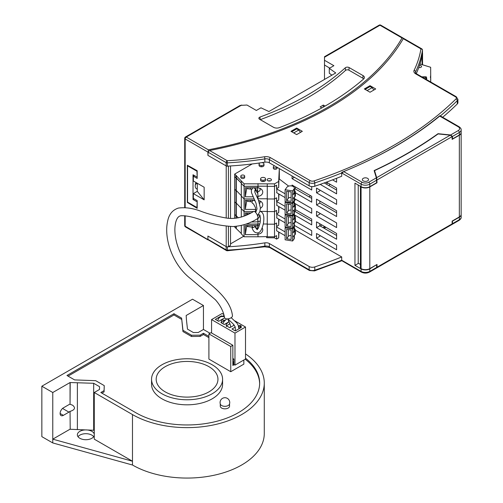 <?xml version="1.0" encoding="UTF-8"?>
<svg xmlns="http://www.w3.org/2000/svg" width="503" height="503" viewBox="0 0 503 503"><rect width="100%" height="100%" fill="white"/><g stroke="black" fill="none" stroke-linecap="round" stroke-linejoin="round"><path stroke-width="0.75" d="M324.492 79.443L324.492 60.278L333.885 65.698L329.289 68.351L335.74 72.948L268.916 111.528L260.95 107.805L256.354 110.459L246.967 105.033L240.183 105.404L185.488 136.986A1.547 0.893 60 0 1 186.255 137.061L241.723 105.033M259.579 119.249L273.519 127.303A4.634 2.672 0 0 0 279.36 127.636A302.353 174.56 0 0 0 323.901 106.755L327.472 104.699A302.353 174.56 0 0 0 363.638 78.977A4.634 2.672 0 0 0 364.405 77.663A4.634 2.672 0 0 0 363.053 75.607L349.113 67.559A2.471 1.427 0 0 0 345.278 67.804A276.411 159.583 180 0 1 260.001 117.036A2.471 1.427 0 0 0 258.856 118.331A2.471 1.427 0 0 0 259.579 119.249M329.289 68.351L329.289 73.249L331.898 75.167M324.492 64.988L329.71 68.106M187.745 202.219L187.349 202.445L187.349 165.242L197.176 170.718L197.176 178.414L193.353 176.207L193.353 180.998L204.155 187.235L204.155 199.842L197.283 191.341L193.353 193.611L204.155 199.842M187.349 202.445L197.176 208.317L197.176 200.609L193.353 198.402L193.353 193.611M184.714 215.737L184.714 225.57A1.547 0.893 0 0 0 185.167 226.199L226.451 250.563A1.547 0.893 -60 0 1 226.136 249.853L226.136 246.577L207.915 236.058L207.915 239.334L207.915 236.058L226.218 246.627A1.547 0.893 0 0 0 228.406 246.627L230.525 245.401L230.525 226.526M194.447 175.578L193.353 176.207M264.446 156.766A1.547 0.333 80.9 0 1 264.855 158.885L264.855 162.167A4.634 2.672 180 0 1 269.363 162.853L309.156 185.827L309.156 182.545A1.547 0.893 120 0 1 310.25 180.659L270.457 157.684A6.174 3.565 180 0 0 264.446 156.766A214.643 123.92 180 0 1 227.224 160.715L209.556 150.51L207.915 152.088L207.915 155.364L208.336 149.806A305.749 176.522 180 0 0 402.042 37.977L403.544 38.373M230.525 165.959L230.525 218.377M197.283 183.268L197.283 191.341M291.734 131.767L296.739 128.875L298.738 130.032L300.524 132.364M264.855 162.167A216.183 124.813 180 0 1 227.369 166.141A1.547 0.893 180 0 1 226.136 165.883L207.915 155.364L226.218 165.933A1.547 0.893 0 0 0 227.978 166.103M430.725 82.002L430.656 67.276L419.986 63.988M325.108 106.07L323.36 105.058L323.209 107.145M298.738 130.032L293.739 132.918M207.915 239.334L226.136 249.853A1.547 0.893 180 0 0 227.369 250.11L227.306 250.764L264.685 246.803A1.547 0.333 -99.1 0 0 264.855 246.137A4.634 2.672 180 0 1 269.363 246.822L269.363 243.546A4.634 2.672 180 0 0 264.855 242.861A216.183 124.813 180 0 1 227.978 246.797M363.707 78.921A4.364 2.521 0 0 0 362.864 78.242L348.925 70.187A2.201 1.27 0 0 0 345.511 70.407A276.681 159.74 180 0 1 260.265 119.645M422.476 53.173A1.547 0.893 180 0 1 422.558 53.469A1.547 0.893 180 0 1 422.407 53.852M323.36 105.058L320.166 106.906L321.876 107.894M373.899 89.999L372.113 87.673L370.114 86.516L365.109 89.402M367.115 90.559L372.113 87.673M324.492 60.278L324.492 56.726L379.187 25.15A1.547 0.893 60 0 1 379.96 25.225L324.492 57.254M325.913 227.274L324.165 228.28M320.235 226.01L321.983 225.004M322.964 227.589L324.058 226.96L325.259 227.652M324.058 226.199L324.058 226.96M187.959 165.581L187.569 165.808L196.956 171.227L197.176 176.899M196.956 177.031L193.026 174.761L193.026 199.471L194.12 198.842M195.963 182.507A6.489 3.747 120 0 0 195.208 185.852A6.489 3.747 120 0 0 196.554 188.82A6.489 3.747 120 0 0 197.283 189.084M195.315 184.664A6.489 3.747 120 0 0 196.855 183.023M197.176 201.615L196.956 207.538L187.569 202.118L187.569 165.808M196.956 201.741L193.026 199.471M316.519 215.988L316.519 211.323L336.595 222.911L336.595 227.576L316.519 215.988L319.795 214.096L319.795 213.215M370.026 92.238L375.703 88.962L370.026 85.68L364.348 88.962L370.026 92.238M459.34 134.98L459.34 132.459A1.547 0.893 -120 0 0 458.252 130.566L450.606 134.98L452.461 136.432L452.461 138.954L459.34 134.98A6.174 3.565 180 0 0 461.15 132.459L461.15 129.937A6.174 3.565 180 0 1 459.34 132.459L452.461 136.432M319.795 235.404L319.795 236.284L316.519 238.177L316.519 233.511L336.595 245.106L336.595 249.771L316.519 238.177M326.378 182.149L336.595 188.053L336.595 193.85L320.185 184.375M343.656 171.573L342.48 172.812L341.719 172.372L341.707 172.975A400.564 231.261 180 0 1 314.777 182.96L314.777 186.242A400.564 231.261 0 0 0 341.707 176.251L341.707 172.975L361.072 184.155A1.547 0.893 -60 0 1 362.16 182.262L343.656 171.573A401.488 231.795 0 0 0 439.741 116.099L440.377 115.948M461.144 214.536A6.174 3.565 180 0 1 461.15 214.662A6.174 3.565 180 0 1 459.34 217.189L459.34 219.71A1.547 0.893 60 0 1 459.019 220.415C460.629 219.258 461.339 218.183 461.15 217.189A6.174 3.565 180 0 1 459.34 219.71L452.461 223.678L451.744 224.602M294.356 212.203L295.336 211.637L311.715 221.094M294.89 209.361L311.715 219.075L311.715 224.879L294.356 214.856M450.606 134.98L438.012 133.697A418.477 241.603 180 0 1 374.138 170.58L376.357 177.848L368.712 182.262A4.634 2.672 180 0 1 362.16 182.262M363.254 180.873A3.087 1.786 0 0 0 366.618 181.262A3.087 1.786 0 0 0 368.529 179.615A3.087 1.786 0 0 0 365.436 177.829A3.087 1.786 0 0 0 362.349 179.615A3.087 1.786 0 0 0 363.254 180.873A3.087 1.786 0 0 0 366.618 181.262A3.087 1.786 0 0 0 368.529 179.615A3.087 1.786 0 0 0 367.624 178.351A3.087 1.786 0 0 0 364.254 177.968A3.087 1.786 0 0 0 362.349 179.615A3.087 1.786 0 0 0 363.254 180.873M376.621 264.691L369.806 268.879A6.174 3.565 180 0 1 361.072 268.879L354.955 265.351L354.955 183.142L361.072 186.676A6.174 3.565 180 0 0 369.806 186.676L376.684 182.702L376.357 177.848M295.387 230.198L341.707 256.945L341.707 260.221A400.564 231.261 180 0 1 314.777 270.212L314.777 266.936A400.564 231.261 0 0 0 341.707 256.945M336.595 178.282L336.595 182.187L332.546 179.848M336.595 216.548L316.519 204.954L316.519 199.157L336.595 210.744L336.595 216.548M292.061 186.041L292.061 185.035L311.715 196.384L311.715 202.181L295.387 192.756M311.715 186.575L311.715 190.015L292.061 178.666L292.061 175.956M336.595 204.381L316.519 192.787L316.519 188.122L336.595 199.716L336.595 204.381M294.349 225.382L311.715 235.404L311.715 230.739L295.33 221.276L295.336 222.169L294.356 222.735M295.01 203.57L311.715 213.215L311.715 208.55L294.356 198.528M336.595 239.239L316.519 227.652L316.519 221.848L336.595 233.442L336.595 239.239M442.671 117.268A400.564 231.261 0 0 0 457.284 103.964A4.634 2.672 0 0 0 457.919 102.612L457.919 99.336L456.24 96.733L416.453 73.765A1.547 0.893 120 0 0 415.679 73.84L455.473 96.815A1.547 0.893 -60 0 1 456.24 96.733M294.356 189.512L295.336 188.946L311.715 198.402M295.336 186.927L295.336 188.946M264.685 246.803L269.683 247.533A1.547 0.893 -60 0 1 269.363 246.822L309.156 269.797L309.156 266.521A4.634 2.672 0 0 0 314.777 266.936M319.795 223.741L319.795 225.759L336.595 235.461M319.795 225.759L316.519 227.652M209.556 150.51A307.295 177.414 0 0 0 403.261 38.681L403.802 38.995M302.328 131.321L296.651 128.045L290.973 131.321L296.651 134.603L302.328 131.321M319.795 201.049L319.795 203.067L336.595 212.763M319.795 203.067L316.519 204.954M416.277 73.658A216.183 124.813 0 0 0 422.463 53.5A1.547 0.893 0 0 0 422.476 53.419A1.547 0.893 0 0 0 422.463 53.337M342.48 261.07L361.393 272.11C364.09 273.425 366.788 273.425 369.485 272.11A1.547 0.893 60 0 0 369.806 271.4A6.174 3.565 180 0 1 361.072 271.4L341.707 260.221L342.48 261.07M370.026 86.566L370.026 85.68M294.412 177.314L292.061 178.666M376.684 264.905L376.684 267.426L369.806 271.4L369.806 268.879M369.485 272.11L376.59 268.005L376.684 267.426L376.917 267.816L377.011 267.238L377.011 264.465L369.806 268.627A6.174 3.565 0 0 1 361.072 268.627L361.072 186.927A6.174 3.565 0 0 0 369.806 186.927L369.806 268.627M358.23 185.035L358.23 263.459L354.955 265.351M452.461 138.954L452.134 138.916M440.106 115.91L439.811 115.74A400.432 231.185 180 0 1 349.516 169.14M343.492 171.649A400.432 231.185 180 0 1 341.719 172.372M415.585 73.023L415.585 71.866A1.547 1.213 -154.4 0 0 414.095 70.37A214.643 123.92 0 0 0 420.929 48.879A1.547 0.893 -60 0 1 421.703 48.804L403.645 38.379M296.651 128.925L296.651 128.045M270.457 157.684A1.547 0.893 120 0 0 269.363 159.577A4.634 2.672 180 0 0 264.855 158.885A216.183 124.813 180 0 1 227.369 162.859A1.547 0.893 180 0 1 226.136 162.607A1.547 0.893 -60 0 1 227.224 160.715L227.369 166.141M452.461 223.678L452.461 221.157L452.134 221.125M309.156 266.521L269.363 243.546M295.336 209.619L295.336 211.637M459.34 217.189L452.461 221.157M294.349 200.546L295.336 199.974L295.336 199.094M309.156 185.827A4.634 2.672 0 0 0 314.777 186.242M324.234 182.929L336.595 190.071M316.519 192.787L319.795 190.895L319.795 190.015M376.917 267.816L451.593 224.703L452.134 223.866L452.134 221.094L459.34 216.931L459.34 135.232L452.134 139.394L452.134 136.621L450.279 135.169L438.088 133.93A418.477 241.603 0 0 1 374.534 170.618L374.534 171.881M361.072 268.627L360.418 268.25L360.418 186.55L361.072 186.927M450.279 135.169L376.684 177.66L377.011 182.765L369.806 186.927M376.684 177.66L374.534 170.618M376.684 181.69L377.011 182.765M459.34 135.232A6.174 3.565 0 0 0 461.15 132.71A6.174 3.565 0 0 0 461.144 132.585M360.418 264.465L358.23 263.207M459.34 216.931A6.174 3.565 0 0 0 461.15 214.41L461.15 132.71M330.345 184.444L328.597 185.45M310.691 195.786L308.943 196.799M243.641 236.297L230.525 243.867M327.66 182.897A0.704 0.409 -60 0 1 326.887 183.45A0.704 0.409 -60 0 1 326.975 182.501M419.533 65.39A1.93 1.113 180 0 1 421.527 66.503A1.93 1.113 180 0 1 418.792 67.515M423.954 76.814A2.471 1.427 180 0 1 424.62 76.814M426.286 77.387A2.471 1.427 180 0 1 426.764 78.229A2.471 1.427 180 0 1 426.368 79.009M422.57 77.299A2.163 1.251 180 0 1 424.784 77.248A2.163 1.251 180 0 1 425.909 78.342A2.163 1.251 180 0 1 425.563 79.021M421.747 76.821L426.261 76.814L426.387 79.499M430.398 77.481L430.694 75.312M430.669 80.656L430.662 77.456M265.534 178.823L265.534 180.137A2.471 1.427 180 0 1 264.811 181.143A2.471 1.427 180 0 1 262.113 181.451A2.471 1.427 180 0 1 260.592 180.137L260.592 178.823A2.471 1.427 180 0 1 263.063 177.396A2.471 1.427 180 0 1 265.534 178.823A2.471 1.427 180 0 1 264.006 180.143A2.471 1.427 180 0 1 261.315 179.829A2.471 1.427 180 0 1 260.592 178.823M264.213 181.394A2.471 1.427 -0 0 0 261.906 181.394M244.684 176.113L244.684 177.421A1.93 1.113 180 0 1 244.118 178.213A1.93 1.113 180 0 1 242.012 178.452A1.93 1.113 180 0 1 240.824 177.421L240.824 176.113A1.93 1.113 180 0 1 242.754 175A1.93 1.113 180 0 1 244.684 176.113A1.93 1.113 180 0 1 243.49 177.144A1.93 1.113 180 0 1 241.39 176.899A1.93 1.113 180 0 1 240.824 176.113M279.303 168.593L278.675 181.457L274.525 183.853L244.093 183.809L234.668 174.082L252.223 163.947M270.815 180.703A2.163 1.251 180 0 1 268.457 180.973A2.163 1.251 180 0 1 267.124 179.816A2.163 1.251 180 0 1 267.753 178.936A2.163 1.251 180 0 1 270.111 178.666A2.163 1.251 180 0 1 271.444 179.816A2.163 1.251 180 0 1 270.815 180.703M277.034 167.279L277.034 168.222A1.855 1.069 180 0 1 276.493 168.977A1.855 1.069 180 0 1 274.475 169.209A1.855 1.069 180 0 1 273.33 168.222L273.33 166.908A1.855 1.069 180 0 1 274.625 165.889M261.793 162.639A2.471 1.427 180 0 1 264 164.06L264 165.374A2.471 1.427 180 0 1 263.276 166.38A2.471 1.427 180 0 1 260.585 166.688A2.471 1.427 180 0 1 259.058 165.374L259.058 164.06A2.471 1.427 180 0 1 260.12 162.89M278.675 181.457L278.675 187.462L276.6 188.656L276.6 185.179L274.525 186.374L267.269 186.362L267.269 236.8L274.525 236.806L276.6 235.611L276.6 239.088L278.675 237.894L278.958 232.141M258.001 183.652L258.001 186.173L267.269 186.185L244.093 186.33L241.302 183.45L241.302 217.12M236.297 175.396L236.297 177.917L241.302 183.086L234.668 176.603L234.668 218.321M279.328 168.606L278.675 187.462M262.685 166.631A2.471 1.427 -0 0 0 260.378 166.631M236.026 175.484L236.026 203.218L234.668 201.822L236.026 203.218L236.026 215.831L234.668 214.429L236.026 215.831L236.026 218.201M234.668 174.082L234.668 176.603L236.297 177.917L236.297 218.17M241.302 180.929L241.302 183.45L244.093 186.33L244.093 211.549L241.302 208.67L244.093 211.549L244.093 216.127M244.093 183.809L244.093 186.33L258.001 186.349L258.001 187.738L245.326 187.72L245.326 196.799L253.128 196.805M258.001 183.828L258.001 187.738M267.269 183.84L267.269 186.362L274.525 186.374L274.525 211.593L267.269 211.581L274.525 211.593L274.525 224.2L267.269 224.187L274.525 224.2L274.525 236.806M274.525 183.853L274.525 186.374L276.6 185.179L276.876 192.838M276.876 218.051L276.6 210.392L276.6 213.876L278.675 212.675L278.97 206.651M278.675 193.875L278.675 200.068L276.6 201.263L276.6 197.786L276.876 205.444M246.659 200.326L246.659 201.194L252.066 201.917M276.6 210.392L274.525 211.593L276.6 210.392M267.269 211.405L260.321 211.392L267.269 211.405M255.725 211.562L254.619 211.562L255.725 211.562M253.462 211.562L244.093 211.549L253.462 211.562M241.302 208.305L236.297 203.137L241.302 208.305M236.026 190.612L234.668 189.21L236.026 190.612M241.302 195.692L236.297 190.524L241.302 195.692M244.093 198.936L241.302 196.057L244.093 198.936L254.166 198.955L244.093 198.936M254.82 200.339L245.326 200.326L245.326 209.405L255.832 209.418M256.876 196.811L258.001 196.818L258.001 199.194L258.001 198.779L267.269 198.792L258.001 198.779L257.574 187.738M260.403 208.261A5.212 4.257 -179.7 0 0 260.56 201.244A5.212 4.257 -179.7 0 0 258.586 200.54M274.525 198.981L267.269 198.974L274.525 198.981L276.6 197.786L274.525 198.981M278.675 206.481L278.675 212.675M246.659 201.194L245.326 209.405M259.623 200.81A2.628 2.144 0.3 0 1 259.636 203.426M294.356 209.845L294.356 212.662A3.861 2.226 180 0 1 294.054 213.53L292.614 215.504L285.113 214.297L285.113 206.419L276.6 201.502M285.528 201.753L285.113 202.319L292.614 203.526L292.614 215.504M285.113 202.319L285.113 206.419M291.111 214.001L291.111 204.545L286.616 203.822L286.616 213.278L291.111 214.001M292.614 211.405L294.789 209.455A3.716 2.144 -0 0 0 295.387 208.292L295.387 204.507A3.716 2.144 180 0 1 294.789 205.677L292.614 207.62L294.054 205.652A3.861 2.226 -0 0 0 294.356 204.784L294.356 200.684A3.861 2.226 -0 0 0 294.318 200.37M276.6 205.281L285.113 210.197M294.356 203.005L294.62 203.206A3.716 2.144 180 0 1 295.387 204.507M292.614 203.526L294.054 201.552A3.861 2.226 -0 0 0 294.356 200.684M291.111 210.116A2.314 1.339 -0 0 0 288.364 210.883L286.616 213.278M257.574 187.368L258.001 187.588M257.549 190.832L257.549 187.738M257.454 190.731L258.033 196.61M278.675 200.068L278.97 194.045M264 164.06A2.471 1.427 180 0 1 262.478 165.38A2.471 1.427 180 0 1 259.781 165.066A2.471 1.427 180 0 1 259.058 164.06M276.946 167.229A1.855 1.069 180 0 1 273.871 167.662A1.855 1.069 180 0 1 273.33 166.908M257.454 192.869L255.159 190.134M246.659 187.72L246.659 188.587L251.695 189.26M279.159 178.93L279.328 170.618L279.328 179.062M258.033 196.333A5.212 4.257 -179.7 0 0 262.572 193.209A5.212 4.257 -179.7 0 0 260.56 188.638A5.212 4.257 -179.7 0 0 258.033 187.864M246.659 188.587L245.326 196.799M259.623 188.204A2.628 2.144 0.3 0 1 259.913 190.448A2.628 2.144 0.3 0 1 257.574 191.656M256.329 190.297L255.31 190.31M254.606 188.21L254.606 187.732L254.606 188.21A4.634 2.672 -0 0 0 254.606 188.273M255.247 189.549A4.634 2.672 -0 0 0 255.964 190.084L255.964 187.732M257.454 190.92A1.547 0.893 -120 0 1 257.228 190.813L255.964 190.084M294.356 197.239L294.356 200.056A3.861 2.226 180 0 1 294.054 200.923L292.614 202.891L285.113 201.69L285.113 193.806L276.6 188.895M292.614 190.914L294.054 188.946A3.861 2.226 -0 0 0 294.356 188.078A3.861 2.226 -0 0 0 291.262 185.896A3.861 2.226 -0 0 0 286.943 187.21L285.113 189.713L292.614 190.914L292.614 202.891M268.231 180.91A2.163 1.251 180 0 1 270.337 180.91M285.113 189.713L285.113 193.806M291.111 201.389L291.111 191.932L286.616 191.215L286.616 200.666L291.111 201.389M292.614 198.798L294.789 196.849A3.716 2.144 -0 0 0 295.387 195.686L295.387 191.901A3.716 2.144 180 0 1 294.789 193.064L292.614 195.013L294.054 193.039A3.861 2.226 -0 0 0 294.356 192.177L294.356 188.078M276.6 192.674L285.113 197.591M279.096 178.879L288.678 186.11M294.356 190.398L294.62 190.599A3.716 2.144 180 0 1 295.387 191.901M291.111 197.509A2.314 1.339 -0 0 0 288.364 198.276L286.616 200.666M257.561 218.761L258.033 221.829L257.75 218.692M276.637 230.795L276.6 222.999L276.6 226.482L278.675 225.281L278.97 219.258M246.659 212.939L246.659 213.806L248.639 214.071M276.6 222.999L274.525 224.2L276.6 222.999M267.269 224.011L263.308 224.005L267.269 224.011M250.934 222.024L258.001 221.829L258.001 223.998L259.85 223.998L245.917 224.156L258.001 224.175L258.001 225.564L245.326 225.545L245.326 234.624L258.001 234.643L258.001 236.781L244.093 236.762L241.302 233.882L241.302 225.545M238.34 217.849L236.297 215.743L238.34 217.849M258.001 222.03L258.001 225.564M250.846 212.945L245.326 212.932L245.326 215.617M258.033 221.553A5.212 4.257 -179.7 0 0 260.397 220.874M278.675 219.088L278.675 225.281M246.659 213.806L246.451 215.114M260.045 215.391A2.628 2.144 0.3 0 1 259.818 215.806M294.356 222.452L294.356 225.275A3.861 2.226 180 0 1 294.054 226.136L292.614 228.111L285.113 226.903L285.113 219.025L276.6 214.108M285.528 214.366L285.113 214.926L292.614 216.133L292.614 228.111M285.113 214.926L285.113 219.025M291.111 226.608L291.111 217.151L286.616 216.428L286.616 225.885L291.111 226.608M292.614 224.011L294.789 222.068A3.716 2.144 -0 0 0 295.387 220.899L295.387 217.12A3.716 2.144 180 0 1 294.789 218.283L292.614 220.232L294.054 218.258A3.861 2.226 -0 0 0 294.356 217.39L294.356 213.297A3.861 2.226 -0 0 0 294.318 212.976M276.6 217.893L285.113 222.81M294.356 215.611L294.62 215.812A3.716 2.144 180 0 1 295.387 217.12M292.614 216.133L294.054 214.159A3.861 2.226 -0 0 0 294.356 213.297M291.111 222.722A2.314 1.339 -0 0 0 288.364 223.489L286.616 225.885M257.806 232.977L258.033 234.436L257.913 232.952M257.574 229.293L257.574 225.564M257.574 225.193L258.001 225.413M257.549 228.651L257.549 225.564M257.454 228.557L257.454 229.412M266.634 236.617L266.634 237.699L274.418 237.831L276.6 239.088M274.418 237.831L274.418 236.806M246.659 225.545L246.659 226.413L253.556 227.331M267.269 236.617L258.001 236.781M241.302 233.518L234.668 227.035L234.668 226.482M236.026 226.388L236.026 228.437M236.297 226.363L236.297 228.349M244.093 224.778L244.093 236.762M258.001 234.643L258.001 236.605M258.033 234.159A5.212 4.257 -179.7 0 0 262.151 227.953M259.303 225.922A5.212 4.257 -179.7 0 0 258.033 225.69M278.675 231.977L278.675 237.894M246.659 226.413L245.326 234.624M256.618 228.287L255.926 228.299M247.683 226.551L247.683 225.545M254.606 226.036A4.634 2.672 -0 0 0 254.826 226.834M255.612 227.683A4.634 2.672 -0 0 0 255.964 227.909L255.964 225.558M257.454 228.739A1.547 0.893 -120 0 1 257.228 228.639L255.964 227.909M247.086 226.469L246.734 226.407A3.087 1.786 180 0 1 246.659 226.388M294.356 235.341L294.356 238.158A3.861 2.226 180 0 1 294.054 239.026L292.614 240.994L285.113 239.793L285.113 231.908L276.6 226.998M285.71 226.998L285.113 227.815L292.614 229.016L292.614 240.994M285.113 227.815L285.113 231.908M291.111 239.491L291.111 230.034L286.616 229.318L286.616 238.768L291.111 239.491M292.614 236.9L294.789 234.951A3.716 2.144 -0 0 0 295.387 233.788L295.387 230.003A3.716 2.144 180 0 1 294.789 231.166L292.614 233.115L294.054 231.141A3.861 2.226 -0 0 0 294.356 230.28L294.356 226.18A3.861 2.226 -0 0 0 294.274 225.728M276.6 230.776L285.113 235.693M294.356 228.5L294.62 228.702A3.716 2.144 180 0 1 295.387 230.003M292.614 229.016L294.054 227.048A3.861 2.226 -0 0 0 294.356 226.18M291.111 235.611A2.314 1.339 -0 0 0 288.364 236.379L286.616 238.768M220.377 404.192A4.634 2.672 0 0 0 224.91 406.317A4.634 2.672 0 0 0 229.443 404.192A4.823 4.823 0 0 0 223.074 398.074A4.823 4.823 0 0 0 220.377 404.192M229.544 403.89L229.544 406.16A4.634 2.672 180 0 1 224.91 408.838A4.634 2.672 180 0 1 220.276 406.16L220.276 403.89M212.184 364.776A35.518 20.504 0 0 0 173.478 360.33A35.518 20.504 0 0 0 151.554 379.275A35.518 20.504 0 0 0 187.072 399.778A35.518 20.504 0 0 0 222.59 379.275A35.518 20.504 0 0 0 212.184 364.776M222.59 379.275L222.59 384.317A35.518 20.504 180 0 1 187.072 404.821A35.518 20.504 180 0 1 151.554 384.317L151.554 379.275M94.262 430.272L70.2 429.266L70.055 411.272A4.59 2.647 -60 0 1 68.942 412.133L63.359 415.359A4.59 2.647 -60 0 1 61.064 415.585A4.59 2.647 -60 0 1 60.36 411.907A4.59 2.647 -60 0 1 63.359 407.864L68.942 404.638A4.59 2.647 -60 0 1 70.055 404.223L70.055 382.531L52.771 392.51L52.771 439.163L132.478 461.226L132.478 465.011A77.21 44.578 0 0 0 216.617 474.669A77.21 44.578 0 0 0 264.282 433.485L264.282 383.053A77.21 44.578 0 0 0 245.514 353.923M93.69 436.705A8.494 4.904 0 0 0 85.856 433.693A8.494 4.904 0 0 0 78.022 436.705M94.262 434.108A8.494 4.904 0 0 0 85.246 429.92A8.494 4.904 0 0 0 77.361 434.812A8.494 4.904 0 0 0 79.851 438.283A8.494 4.904 0 0 0 88.534 439.465A8.494 4.904 0 0 0 94.262 435.516M208.908 366.662A30.884 17.831 0 0 0 175.251 362.801A30.884 17.831 0 0 0 156.188 379.275A30.884 17.831 0 0 0 187.072 397.106A30.884 17.831 0 0 0 217.956 379.275A30.884 17.831 0 0 0 208.908 366.662M186.431 319.726L186.167 315.494L203.451 305.516L203.451 329.471L198.226 332.489L193.372 332.54L187.474 329.132L186.431 319.726M70.2 429.266L70.055 411.272M203.451 305.516L192.53 299.21L41.85 386.21L41.85 436.642L52.771 442.942L132.478 465.011M208.908 337.664L203.451 334.514L200.175 336.406L191.486 336.494L182.966 331.571L181.614 318.122L173.969 313.709L66.962 375.49L74.607 379.903L95.715 380.683L104.234 385.6L104.09 390.617L100.814 392.51L135.753 412.686A72.577 41.9 0 0 0 214.844 421.765A72.577 41.9 0 0 0 259.649 383.053A72.577 41.9 0 0 0 245.514 358.211M132.478 414.573L132.478 461.226L94.262 439.163L94.262 392.51L132.478 414.573A77.21 44.578 0 0 0 216.617 424.236A77.21 44.578 0 0 0 264.282 383.053M210.002 333.25L203.451 329.471M41.85 386.21L52.771 392.51M94.262 392.51L99.487 389.492L99.569 386.694L93.677 383.286L70.055 382.531M181.614 318.122L182.966 330.314L191.486 335.231L200.175 335.143L203.451 333.25L208.908 336.406M70.055 429.185L52.771 439.163L52.771 442.942M181.614 319.386L173.969 314.972L173.969 313.709M182.966 331.571L182.966 330.314M191.486 336.494L191.486 335.231M200.175 336.406L200.175 335.143M203.451 334.514L203.451 333.25M259.642 383.688A72.577 41.9 0 0 0 245.2 359.224M104.234 385.6L104.09 391.881L101.902 393.145M104.09 391.881L104.09 390.617M173.969 314.972L68.056 376.118M70.055 404.223L70.2 382.613M70.2 404.311L72.608 405.204C75.72 407.788 74.916 409.832 70.2 411.353M77.38 429.336L77.38 382.689M93.677 429.939L93.677 383.286M243.848 360.003L243.848 364.141L230.751 371.711L208.908 359.098L208.908 333.885L230.751 346.492L232.858 345.272L211.021 332.665L208.908 333.885M232.858 345.272L232.858 365.448L234.191 364.675M230.751 346.492L230.751 371.711M232.858 363.908L234.976 365.128L245.514 359.048L245.514 327.019L234.838 320.857M221.439 316.437L221.439 315.878L215.341 319.399L218.667 321.323L224.621 317.883M221.439 315.878L222.282 316.362M223.659 314.4L222.106 313.507L211.568 319.594L234.976 333.105L245.514 327.019M223.407 316.425L223.407 315.733L222.32 316.362M223.407 315.733L224.143 316.154M229.142 321.681L224.212 324.523L220.886 322.599L225.042 320.204M234.247 325.133L229.764 327.723L226.432 325.806L230.041 323.718M240.05 328.189L240.05 325.34L241.44 326.139L240.327 326.78L241.409 327.403L235.31 330.93L231.977 329.006L235.253 327.113M238.303 325.611L238.944 325.982L238.944 328.478M240.05 325.34L238.944 325.982M234.976 365.128L234.976 333.105M232.858 358.463L233.864 359.048L232.858 359.626M232.858 360.953L233.864 364.493L233.864 359.048M211.568 332.98L211.568 319.594M240.327 326.78L240.327 328.031M232.417 315.576A4.074 2.031 165.2 0 1 232.436 315.645A4.074 2.031 165.2 0 1 230.569 318.066A4.074 2.031 165.2 0 1 226.224 318.839A4.074 2.031 165.2 0 1 224.564 317.72C223.495 311.432 220.44 305.447 215.391 299.757L191.033 279.02C172.825 265.27 163.695 238.856 167.587 221.483C168.863 214.429 172.479 209.958 178.439 208.06C185.689 207.117 193.435 208.28 201.672 211.556C208.833 214.19 216.912 216.328 225.916 217.975C234.756 219.49 244.018 217.309 253.707 211.43A4.074 1.471 -118.2 0 0 253.688 211.436M232.43 315.645C230.556 298.103 210.631 284.509 194.604 271.324C178.307 258.555 171.8 233.317 176.232 220.66C177.452 217.246 179.275 215.605 181.709 215.737C186.789 215.674 193.271 217.07 201.162 219.943C210.292 223.621 220.936 225.822 233.09 226.545C242.232 225.897 250.387 223.257 257.542 218.61A4.074 1.471 -118.2 0 0 257.888 216.969A4.074 1.471 -118.2 0 0 256.058 212.951A4.074 1.471 -118.2 0 0 253.707 211.43M257.492 215.548L259.844 211.694L260.403 207.846L258.511 200.351L254.92 192.429L254.707 190.8A1.685 1.572 -130.1 0 0 254.355 188.097A1.685 1.572 -130.1 0 0 252.531 188.223L251.355 190.235L251.481 192.662L256.071 203.369L256.995 208.934L255.669 212.48M253.914 200.452A1.685 1.572 97.2 0 0 252.078 201.866A1.685 1.572 97.2 0 0 253.323 203.772M253.374 203.784A1.685 1.572 97.2 0 0 253.424 203.79L255.537 207.796L255.505 212.297M257.517 215.63L258.643 214.9L259.762 214.875L260.504 218.025L260.133 222.659L258.372 228.117L257.083 229.689L255.191 226.708L252.06 227.953C253.33 231.701 255.43 233.317 258.353 232.807C260.46 232.179 262.164 228.978 263.459 223.206C264.509 216.378 263.44 212.436 260.252 211.373L259.957 211.323M228.406 246.627L228.406 226.419M228.406 218.245L228.406 166.084M185.488 136.986A1.547 1.547 0 0 0 184.714 138.319A1.547 0.893 0 0 0 185.167 138.954A1.547 0.893 -60 0 1 186.255 137.061L208.336 149.806M184.714 225.57A1.547 1.547 0 0 0 185.488 226.91A1.547 0.893 -60 0 1 185.167 226.199L185.167 215.774M185.167 207.594L185.167 138.954L226.136 162.607L226.136 165.883M226.218 246.627L226.218 226.218M226.218 218.013L226.218 165.933M422.105 55.531L422.105 64.724M403.287 38.171L380.733 25.15A1.547 0.893 120 0 0 379.96 25.225L402.042 37.977M260.001 117.036L260.139 119.576M345.278 67.804L345.511 70.407M348.925 70.187L349.113 67.559M362.864 78.242L363.053 75.607M376.684 180.181L369.806 184.155A6.174 3.565 180 0 1 361.072 184.155L361.072 186.676M369.806 186.676L369.806 184.155A1.547 0.893 -120 0 0 368.712 182.262M422.463 53.5L422.463 50.225A216.183 124.813 0 0 1 415.585 71.866A4.634 2.672 0 0 0 415.415 72.577L416.453 73.765M309.477 270.501L314.494 270.903A1.547 0.641 71.3 0 0 314.777 270.212A4.634 2.672 0 0 1 309.156 269.797A1.547 0.893 120 0 0 309.477 270.501L269.683 247.533M461.15 129.937C461.345 128.95 460.635 127.875 459.019 126.706A1.547 0.893 120 0 0 458.252 126.787A4.634 2.672 180 0 1 458.252 130.566M458.252 126.787L439.741 116.099M361.393 272.11A1.547 0.893 120 0 1 361.072 271.4L361.072 268.879M457.284 103.964L457.284 100.688A4.634 2.672 0 0 0 457.919 99.336M455.473 96.815A3.087 1.786 0 0 1 455.951 98.978A399.017 230.368 180 0 1 313.998 180.935A1.547 0.641 71.3 0 1 314.777 182.96A4.634 2.672 0 0 1 309.156 182.545L269.363 159.577L269.363 162.853M414.095 70.37A6.174 3.565 0 0 0 415.679 73.84M422.476 53.419L422.476 50.143A1.547 0.893 0 0 1 422.463 50.225A1.547 1.258 -170.8 0 0 420.929 48.879L403.261 38.681M310.25 180.659A3.087 1.786 0 0 0 313.998 180.935M421.703 48.804A1.547 1.547 0 0 1 422.476 50.143A1.547 0.893 0 0 0 422.413 49.898M455.951 98.978A1.547 1.088 45.5 0 1 457.284 100.688A400.564 231.261 180 0 1 440.351 115.929M264.855 242.861L264.855 246.137A216.183 124.813 180 0 1 227.369 250.11L227.369 246.885M452.134 223.866L377.011 267.238M452.134 136.621L377.011 179.992M250.626 201.728L250.626 200.332M294.054 210.116L294.054 213.53M294.789 205.677L294.789 209.455M294.054 205.652L294.054 201.552M288.364 210.883L288.364 204.105M250.626 189.115L250.626 187.726M294.054 197.509L294.054 200.923M294.789 193.064L294.789 196.849M294.054 193.039L294.054 188.946M288.364 198.276L288.364 191.492M294.054 222.728L294.054 226.136M294.789 218.283L294.789 222.068M294.054 218.258L294.054 214.159M288.364 223.489L288.364 216.711M252.261 227.161L252.261 225.551M246.734 226.407L246.734 225.545M294.054 235.611L294.054 239.026M294.789 231.166L294.789 234.951M294.054 231.141L294.054 227.048M288.364 236.379L288.364 229.594M63.359 415.359L60.115 413.485M68.942 412.133L62.554 408.449M380.733 25.15A1.547 1.547 0 0 0 379.187 25.15M184.714 207.563L184.714 138.319M185.488 226.91L208.041 239.931M422.558 53.469L422.558 64.868M459.019 220.415L451.92 224.514M461.15 217.189L461.15 214.662M459.019 126.706L440.395 115.954M314.494 270.903L341.889 260.724M226.451 250.563A1.547 1.547 0 0 0 227.306 250.764M221.201 322.423L221.565 319.914L225.306 320.273M217.812 320.826L218.44 318.512L220.817 316.576L224.25 316.557M255.065 200.886L253.845 200.446M226.432 326.535L226.105 324.492L229.01 321.43M222.816 323.718L224.168 321.373L226.746 318.902M259.831 214.97L258.882 217.906L257.071 218.862M233.901 325.334L233.776 324.548M230.594 327.246L230.493 325.353L227.677 318.889M238.969 328.817L238.158 325.246L236.894 323.039L231.185 317.701M235.58 330.767L235.134 326.78L233.059 323.806L227.802 318.877"/></g></svg>
